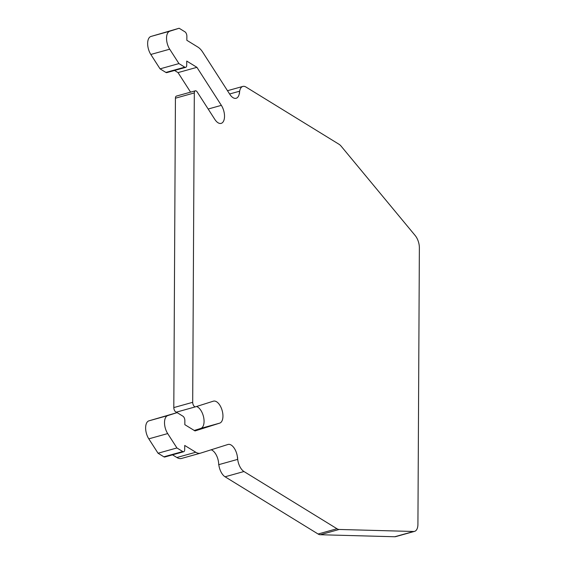 <?xml version="1.0" encoding="UTF-8"?>
<svg xmlns="http://www.w3.org/2000/svg" width="565" height="565" viewBox="0 0 565 565"><rect width="100%" height="100%" fill="white"/><g stroke="black" fill="none" stroke-linecap="round" stroke-linejoin="round"><path stroke-width="0.85" d="M196.917 67.334L186.74 61.077L186.718 65.236A3.425 1.759 -105.6 0 1 185.708 67.348A3.425 1.759 -105.6 0 1 184.769 67.164L178.943 63.584L169.698 49.197A11.427 5.869 -105.6 0 1 169.797 31.202L179.133 28.25L184.953 31.831A3.425 1.759 -105.6 0 1 186.867 36.139L186.846 40.292L197.884 47.086A17.141 8.8 -105.6 0 1 202.701 52.142L229.8 94.299A11.427 5.869 74.4 0 0 236.135 98.282A11.427 5.869 74.4 0 0 239.496 91.233L239.489 93.472A11.427 5.869 -105.6 0 1 242.851 86.424A11.427 5.869 -105.6 0 1 245.973 87.038L338.993 144.252A11.427 5.869 -105.6 0 1 341.189 146.236L415.19 235.541A11.427 5.869 -105.6 0 1 419.371 247.908L417.923 524.32A11.427 5.869 -105.6 0 1 414.562 531.368A11.427 5.869 -105.6 0 1 413.644 531.481L339.177 529.462A11.427 5.869 -105.6 0 1 336.973 528.734L243.96 471.521A11.427 5.869 -105.6 0 1 237.583 457.17L237.568 459.409A11.427 5.869 74.4 0 0 228.069 444.45A11.427 5.869 74.4 0 0 227.97 444.478L200.603 453.123A17.141 8.8 -105.6 0 1 200.455 453.172A17.141 8.8 -105.6 0 1 195.765 452.247L184.727 445.453L184.706 449.613A3.425 1.759 -105.6 0 1 183.696 451.725A3.425 1.759 -105.6 0 1 182.756 451.541L176.93 447.96L167.685 433.581A11.427 5.869 -105.6 0 1 167.784 415.579L177.12 412.627L182.94 416.214A3.425 1.759 -105.6 0 1 184.854 420.515L184.833 424.675L195.01 430.933L219.693 423.136A11.427 5.869 74.4 0 0 222.144 410.487A11.427 5.869 74.4 0 0 213.45 401.15A11.427 5.869 74.4 0 0 213.351 401.178L195.575 406.8A3.425 1.759 -105.6 0 1 195.547 406.807A3.425 1.759 -105.6 0 1 192.693 402.315L194.318 92.928A3.425 1.759 -105.6 0 1 195.328 90.817A3.425 1.759 -105.6 0 1 197.227 92.01L214.827 119.392A11.427 5.869 74.4 0 0 221.162 123.375A11.427 5.869 74.4 0 0 224.524 116.418A11.427 5.869 74.4 0 0 221.353 105.351L196.917 67.334L178.024 72.61L190.582 92.137M239.496 91.233L229.609 93.988M179.133 28.25L150.904 36.471A11.427 5.869 74.4 0 0 150.813 54.466L160.057 68.852L165.884 72.433A3.425 1.759 74.4 0 0 166.816 72.617L185.708 67.348M178.943 63.584L160.057 68.852M174.543 70.463L178.024 72.61M195.328 90.817L176.435 96.085A3.425 1.759 74.4 0 0 175.425 98.204L173.808 407.584A3.425 1.759 74.4 0 0 176.654 412.076A3.425 1.759 74.4 0 0 176.69 412.069L195.518 406.814M196.535 406.496A11.427 5.869 -105.6 0 1 203.69 417.556A11.427 5.869 -105.6 0 1 200.801 428.404L194.261 430.474M177.12 412.627L148.892 420.847A11.427 5.869 74.4 0 0 148.8 438.85L158.045 453.229L163.871 456.817A3.425 1.759 74.4 0 0 164.803 457L183.696 451.725M176.93 447.96L158.045 453.229M172.53 454.846L176.873 457.516A17.141 8.8 74.4 0 0 181.563 458.441A17.141 8.8 74.4 0 0 181.711 458.399M237.568 459.409L218.683 464.684A11.427 5.869 -105.6 0 0 211.148 449.789M218.817 464.642A11.427 5.869 74.4 0 0 225.068 476.789L318.088 534.01A11.427 5.869 74.4 0 0 320.291 534.737L394.751 536.75A11.427 5.869 74.4 0 0 395.677 536.637L414.562 531.368M169.797 31.202L150.904 36.471M169.698 49.197L150.813 54.466M184.769 67.164L165.884 72.433M221.353 105.351L208.167 109.031M194.318 92.928L175.425 98.204M192.693 402.315L173.808 407.584M219.693 423.136L200.801 428.404M167.784 415.579L148.892 420.847M167.685 433.581L148.8 438.85M182.756 451.541L163.871 456.817M195.765 452.247L176.873 457.516M243.96 471.521L225.068 476.789M336.973 528.734L318.088 534.01M339.177 529.462L320.291 534.737M413.644 531.481L394.751 536.75M242.851 86.424L227.497 90.704M195.547 406.807L176.654 412.076M200.455 453.172L181.563 458.441"/></g></svg>
